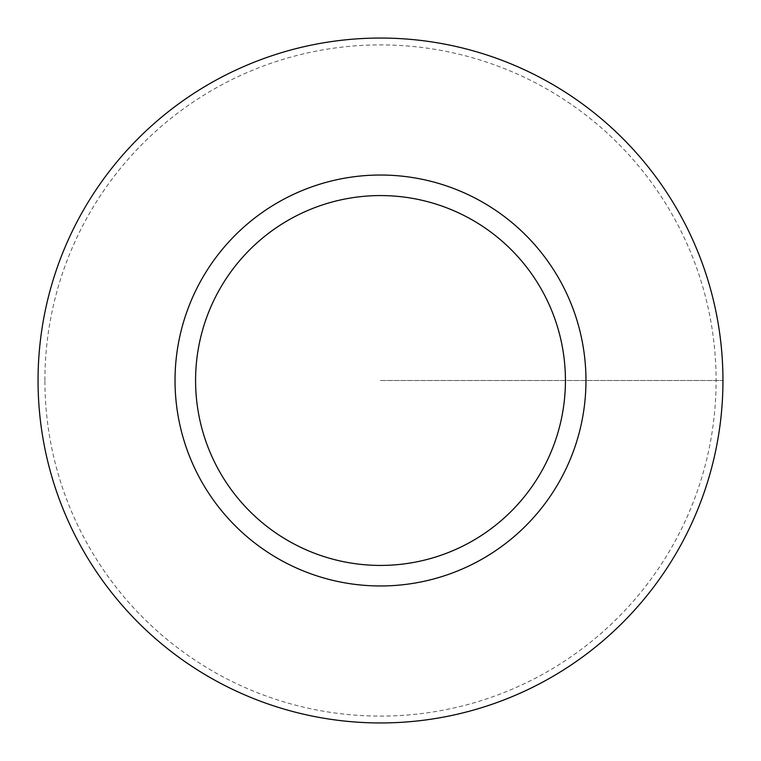 <?xml version="1.0" encoding="UTF-8"?>
<svg xmlns="http://www.w3.org/2000/svg" width="761" height="761" viewBox="0 0 761 761"><rect width="100%" height="100%" fill="white"/><g stroke="black" fill="none" stroke-linecap="round" stroke-linejoin="round"><path stroke-width="0.57" stroke-dasharray="3.81 2.85" d="M175.03 380.5A205.47 205.47 0 0 1 483.235 202.559A205.47 205.47 0 0 1 483.235 558.441A205.47 205.47 0 0 1 175.03 380.5M38.05 380.5A342.45 342.45 0 0 1 551.725 83.929A342.45 342.45 0 0 1 551.725 677.071A342.45 342.45 0 0 1 38.05 380.5A342.45 342.45 0 0 1 551.725 83.929A342.45 342.45 0 0 1 551.725 677.071A342.45 342.45 0 0 1 38.05 380.5A342.45 342.45 0 0 1 551.725 83.929A342.45 342.45 0 0 1 551.725 677.071A342.45 342.45 0 0 1 38.05 380.5M44.899 380.5A335.601 335.601 0 0 1 548.301 89.865A335.601 335.601 0 0 1 548.301 671.135A335.601 335.601 0 0 1 44.899 380.5M380.5 380.5L722.95 380.5L380.5 380.5"/><path stroke-width="1.14" d="M38.05 380.5A342.45 342.45 0 0 1 551.725 83.929A342.45 342.45 0 0 1 551.725 677.071A342.45 342.45 0 0 1 38.05 380.5M195.577 380.5A184.923 184.923 0 0 1 472.962 220.348A184.923 184.923 0 0 1 472.962 540.652A184.923 184.923 0 0 1 195.577 380.5M175.03 380.5A205.47 205.47 0 0 1 483.235 202.559A205.47 205.47 0 0 1 483.235 558.441A205.47 205.47 0 0 1 175.03 380.5"/></g></svg>
